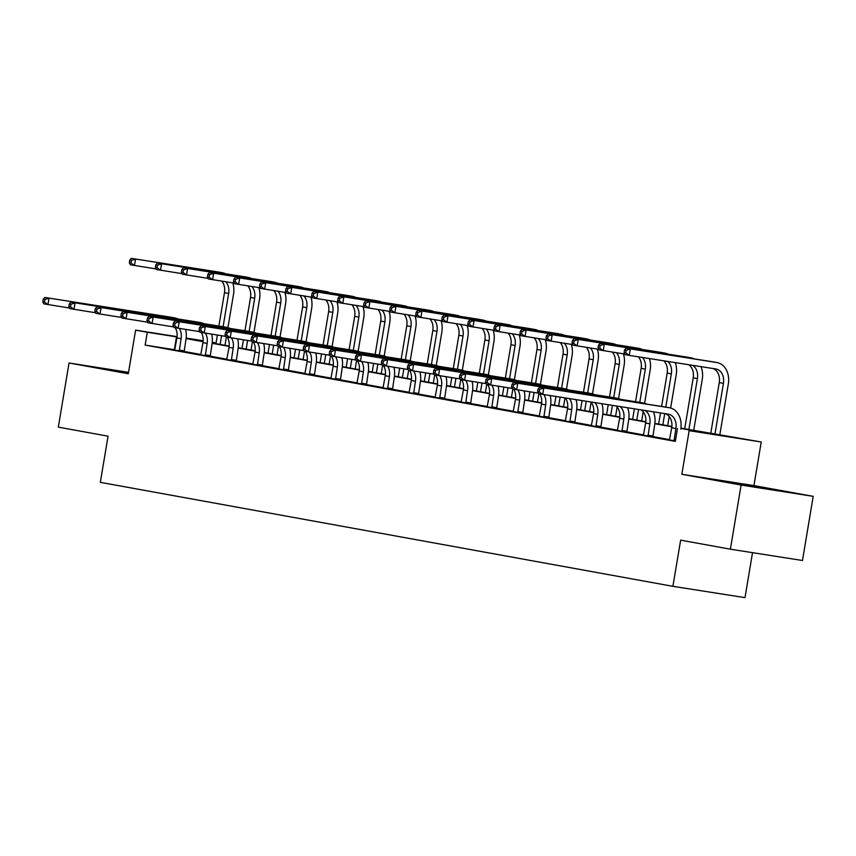 <?xml version="1.0" encoding="UTF-8"?>
<svg xmlns="http://www.w3.org/2000/svg" width="856" height="856" viewBox="0 0 856 856"><rect width="100%" height="100%" fill="white"/><g stroke="black" fill="none" stroke-linecap="round" stroke-linejoin="round"><path stroke-width="1.28" d="M766.473 488.391L731.27 482.656L766.473 488.391M128.486 372.692L110.948 370.006L128.411 373.163M680.927 428.118L761.241 441.985L689.144 430.675L706.692 433.136L680.884 428.449M753.943 485.598L681.847 474.288L741.114 485.052L730.382 549.188L802.468 560.498L813.2 496.352L753.943 485.598L761.241 441.985M752.52 552.666L744.998 597.638L672.902 586.328L100.334 482.345L108.059 436.175L58.315 427.133L69.047 362.998L128.304 373.762L135.601 330.149L177.085 336.654M212.256 342.282L216.065 342.978M741.114 485.052L813.2 496.352M128.55 372.328L69.047 362.998M174.827 349.762L145.146 345.096L675.32 441.386L677.46 428.556M669.606 439.62L652.85 436.581M643.562 434.891L626.806 431.852M617.518 430.161L600.773 427.123M591.485 425.432L574.729 422.393M565.442 420.703L548.685 417.664M539.398 415.973L522.642 412.934M513.354 411.244L496.608 408.205M487.321 406.514L470.565 403.476M461.277 401.785L444.521 398.746M435.233 397.056L418.477 394.017M409.189 392.326L392.444 389.287M383.156 387.597L366.4 384.558M357.113 382.867L340.356 379.829M331.069 378.138L314.312 375.099M305.025 373.409L288.279 370.37M278.992 368.679L262.236 365.64M252.948 363.95L236.192 360.911M226.904 359.22L210.148 356.182M200.86 354.491L184.115 351.452M174.699 350.05L184.136 351.709M200.732 354.78L210.169 356.438M226.776 359.509L236.213 361.168M252.82 364.239L262.257 365.897M278.863 368.968L288.301 370.627M304.897 373.698L314.345 375.356M330.94 378.427L340.378 380.085M356.984 383.156L366.422 384.815M383.028 387.886L392.465 389.544M409.061 392.615L418.509 394.274M435.105 397.345L444.542 399.003M461.149 402.074L470.586 403.732M487.192 406.803L496.63 408.462M513.226 411.533L522.674 413.191M539.269 416.251L548.707 417.921M565.313 420.981L574.75 422.65M591.357 425.71L600.794 427.379M617.401 430.44L626.838 432.109M643.434 435.169L652.871 436.838M669.478 439.898L675.373 441.043M681.847 474.288L689.144 430.675M145.146 345.096L147.286 332.267L135.601 330.149M730.382 549.188L680.638 540.157L672.902 586.328M203.161 341.03L190.15 338.997L203.129 341.351M212.181 342.989L229.173 346.081M238.225 347.718L255.216 350.81M264.258 352.447L281.26 355.54M290.302 357.177L307.293 360.269M316.346 361.906L333.337 364.998M342.389 366.635L359.381 369.728M368.422 371.365L385.425 374.457M394.466 376.094L411.458 379.187M420.51 380.824L437.502 383.916M446.554 385.553L463.545 388.645M472.587 390.283L489.589 393.375M498.631 395.012L515.622 398.104M524.675 399.741L541.666 402.834M550.718 404.471L567.71 407.563M576.751 409.2L593.754 412.292M602.795 413.93L619.798 417.022M628.839 418.659L645.831 421.751M654.883 423.388L671.874 426.481M216.054 343.053L212.234 342.454M186.159 338.077L203.172 340.742M177.053 336.954L147.286 332.267M671.842 426.812L654.84 423.72M645.798 422.083L628.796 418.991M619.755 417.354L602.752 414.261M593.722 412.624L576.719 409.532M567.678 407.895L550.676 404.802M541.634 403.165L524.632 400.073M515.59 398.436L498.588 395.344M489.557 393.707L472.544 390.614M463.513 388.977L446.511 385.885M437.47 384.248L420.467 381.155M411.426 379.518L394.423 376.426M385.393 374.789L368.38 371.697M359.349 370.06L342.346 366.967M333.305 365.33L316.303 362.238M307.261 360.601L290.259 357.508M281.228 355.871L264.215 352.779M255.184 351.142L238.182 348.05M229.141 346.413L212.138 343.32M203.097 341.683L186.094 338.591M174.367 349.687L176.518 336.857M179.268 350.949L181.097 338.666A13.011 9.855 100.3 0 0 179.364 328.458M174.667 350.115L176.924 337.906A13.011 9.855 100.3 0 0 175.213 327.73M185.602 329.442A19.506 14.787 -79.7 0 1 185.966 339.436L184.136 351.773M69.529 308.01L43.763 303.859L42.8 301.772L44.469 302.072L44.897 299.504L43.228 299.204L42.8 301.772M43.228 299.204L44.833 297.449L170.408 317.137A19.506 14.787 -79.7 0 1 170.665 317.191A19.506 14.787 -79.7 0 1 170.933 317.234M44.833 297.449L174.581 317.897A19.506 14.787 -79.7 0 1 174.838 317.94A19.506 14.787 -79.7 0 1 177.888 318.956M44.897 299.504L49.006 298.209L47.936 304.618L44.469 302.072M179.182 350.104L184.061 350.864M232.757 282.887A19.506 14.787 -79.7 0 1 233.528 294.239L227.931 327.634M226.359 337.029L224.978 345.321M215.947 343.673L217.392 335.07M218.901 326.04L224.475 292.709A13.011 9.855 100.3 0 0 221.758 281.164M220.12 344.433L221.586 335.723M223.095 326.703L228.648 293.469A13.011 9.855 100.3 0 0 225.824 281.795M156.049 268.923L130.283 264.772L129.32 262.685L130.989 262.985L131.417 260.417L129.748 260.117L129.32 262.685M129.748 260.117L131.353 258.362L217.959 271.941A19.506 14.787 -79.7 0 1 218.226 271.983A19.506 14.787 -79.7 0 1 218.483 272.037M131.353 258.362L222.132 272.7A19.506 14.787 -79.7 0 1 222.4 272.743A19.506 14.787 -79.7 0 1 225.438 273.76M131.417 260.417L135.526 259.122L134.456 265.531L130.989 262.985M205.301 355.679L207.141 343.395A13.011 9.855 100.3 0 0 205.408 333.187M200.711 354.844L202.968 342.635A13.011 9.855 100.3 0 0 201.256 332.46M211.646 334.172A19.506 14.787 -79.7 0 1 212.01 344.166L210.18 356.503M95.572 312.74L69.796 308.588L68.844 306.502L70.513 306.801L70.941 304.233L69.272 303.934L68.844 306.502M69.272 303.934L70.877 302.179L196.441 321.867A19.506 14.787 -79.7 0 1 196.709 321.92A19.506 14.787 -79.7 0 1 196.976 321.963M70.877 302.179L200.614 322.626A19.506 14.787 -79.7 0 1 200.882 322.669A19.506 14.787 -79.7 0 1 203.931 323.686M70.941 304.233L75.05 302.938L73.969 309.348L70.513 306.801M205.226 354.833L210.095 355.593M231.345 360.408L233.185 348.125A13.011 9.855 100.3 0 0 231.452 337.917M226.744 359.574L229.012 347.365A13.011 9.855 100.3 0 0 227.3 337.189M237.69 338.901A19.506 14.787 -79.7 0 1 238.054 348.895L236.224 361.232M121.616 317.469L95.84 313.317L94.888 311.231L96.557 311.531L96.985 308.963L95.316 308.663L94.888 311.231M95.316 308.663L96.91 306.908L222.485 326.596A19.506 14.787 -79.7 0 1 222.753 326.65A19.506 14.787 -79.7 0 1 223.02 326.692M96.91 306.908L226.658 327.356A19.506 14.787 -79.7 0 1 226.926 327.399A19.506 14.787 -79.7 0 1 229.975 328.415M96.985 308.963L101.083 307.668L100.013 314.077L96.557 311.531M231.27 359.563L236.138 360.323M258.801 287.616A19.506 14.787 -79.7 0 1 259.561 298.969L253.975 332.363M252.402 341.758L251.011 350.05M241.991 348.403L243.436 339.8M244.944 330.769L250.519 297.439A13.011 9.855 100.3 0 0 247.801 285.893M246.164 349.162L247.619 340.453M249.128 331.433L254.692 298.198A13.011 9.855 100.3 0 0 251.867 286.525M182.093 273.653L156.316 269.501L155.364 267.414L157.033 267.714L157.461 265.146L155.792 264.846L155.364 267.414M155.792 264.846L157.397 263.092L244.003 276.67A19.506 14.787 -79.7 0 1 244.26 276.713A19.506 14.787 -79.7 0 1 244.527 276.766M157.397 263.092L248.176 277.43A19.506 14.787 -79.7 0 1 248.433 277.472A19.506 14.787 -79.7 0 1 251.482 278.489M157.461 265.146L161.57 263.851L160.489 270.261L157.033 267.714M284.845 292.345A19.506 14.787 -79.7 0 1 285.604 303.687L280.019 337.093M278.446 346.487L277.055 354.78M268.035 353.132L269.469 344.529M270.988 335.499L276.563 302.168A13.011 9.855 100.3 0 0 273.845 290.623M272.208 353.892L273.663 345.182M275.172 336.162L280.736 302.928A13.011 9.855 100.3 0 0 277.911 291.254M208.136 278.382L182.36 274.23L181.408 272.144L183.077 272.443L183.505 269.875L181.836 269.576L181.408 272.144M181.836 269.576L183.43 267.821L270.036 281.399A19.506 14.787 -79.7 0 1 270.303 281.442A19.506 14.787 -79.7 0 1 270.571 281.496M183.43 267.821L274.209 282.159A19.506 14.787 -79.7 0 1 274.476 282.202A19.506 14.787 -79.7 0 1 277.526 283.218M183.505 269.875L187.603 268.581L186.533 274.99L183.077 272.443M257.389 365.138L259.218 352.854A13.011 9.855 100.3 0 0 257.485 342.646M252.788 364.303L255.045 352.094A13.011 9.855 100.3 0 0 253.333 341.919M263.723 343.63A19.506 14.787 -79.7 0 1 264.097 353.624L262.268 365.961M147.66 322.198L121.884 318.047L120.921 315.96L122.59 316.26L123.018 313.692L121.349 313.392L120.921 315.96M121.349 313.392L122.954 311.638L248.529 331.325A19.506 14.787 -79.7 0 1 248.796 331.379A19.506 14.787 -79.7 0 1 249.064 331.422M122.954 311.638L252.702 332.085A19.506 14.787 -79.7 0 1 252.969 332.128A19.506 14.787 -79.7 0 1 256.008 333.145M123.018 313.692L127.127 312.397L126.057 318.807L122.59 316.26M257.314 364.292L262.182 365.052M283.432 369.867L285.262 357.583A13.011 9.855 100.3 0 0 283.529 347.375M278.831 369.022L281.089 356.824A13.011 9.855 100.3 0 0 279.377 346.648M289.767 348.349A19.506 14.787 -79.7 0 1 290.13 358.354L288.301 370.691M173.693 326.928L147.928 322.776L146.965 320.69L148.634 320.989L149.062 318.421L147.393 318.122L146.965 320.69M147.393 318.122L148.998 316.367L274.573 336.055A19.506 14.787 -79.7 0 1 274.83 336.108A19.506 14.787 -79.7 0 1 275.097 336.151M148.998 316.367L278.746 336.815A19.506 14.787 -79.7 0 1 279.013 336.857A19.506 14.787 -79.7 0 1 282.052 337.874M149.062 318.421L153.171 317.127L152.101 323.536L148.634 320.989M283.347 369.022L288.226 369.781M309.465 374.586L311.306 362.313A13.011 9.855 100.3 0 0 309.572 352.105M304.875 373.751L307.133 361.553A13.011 9.855 100.3 0 0 305.421 351.377M315.81 353.079A19.506 14.787 -79.7 0 1 316.174 363.083L314.345 375.42M199.737 331.657L173.961 327.506L173.008 325.419L174.678 325.719L175.106 323.151L173.436 322.851L173.008 325.419M173.436 322.851L175.041 321.096L300.606 340.784A19.506 14.787 -79.7 0 1 300.873 340.838A19.506 14.787 -79.7 0 1 301.141 340.881M175.041 321.096L304.779 341.544A19.506 14.787 -79.7 0 1 305.046 341.587A19.506 14.787 -79.7 0 1 308.096 342.603M175.106 323.151L179.214 321.856L178.134 328.265L174.678 325.719M309.39 373.751L314.259 374.511M310.889 297.075A19.506 14.787 -79.7 0 1 311.648 308.417L306.052 341.822M304.49 351.217L303.099 359.509M294.079 357.862L295.513 349.259M297.021 340.228L302.607 306.897A13.011 9.855 100.3 0 0 299.878 295.352M298.252 358.621L299.707 349.911M301.216 340.891L306.78 307.657A13.011 9.855 100.3 0 0 303.955 295.983M234.18 283.111L208.404 278.96L207.441 276.873L209.11 277.173L209.538 274.605L207.869 274.305L207.441 276.873M207.869 274.305L209.474 272.55L296.08 286.129A19.506 14.787 -79.7 0 1 296.347 286.171A19.506 14.787 -79.7 0 1 296.615 286.225M209.474 272.55L300.253 286.888A19.506 14.787 -79.7 0 1 300.52 286.931A19.506 14.787 -79.7 0 1 303.57 287.948M209.538 274.605L213.647 273.31L212.577 279.719L209.11 277.173M336.922 301.804A19.506 14.787 -79.7 0 1 337.692 313.146L332.096 346.552M330.523 355.946L329.143 364.239M320.112 362.591L321.556 353.988M323.065 344.957L328.64 311.627A13.011 9.855 100.3 0 0 325.922 300.082M324.285 363.351L325.751 354.641M327.26 345.621L332.813 312.387A13.011 9.855 100.3 0 0 329.988 300.713M260.213 287.841L234.448 283.689L233.485 281.603L235.154 281.902L235.582 279.334L233.913 279.035L233.485 281.603M233.913 279.035L235.518 277.28L322.124 290.858A19.506 14.787 -79.7 0 1 322.391 290.901A19.506 14.787 -79.7 0 1 322.659 290.954M235.518 277.28L326.296 291.618A19.506 14.787 -79.7 0 1 326.564 291.661A19.506 14.787 -79.7 0 1 329.603 292.677M235.582 279.334L239.691 278.04L238.621 284.449L235.154 281.902M362.965 306.534A19.506 14.787 -79.7 0 1 363.725 317.876L358.14 351.281M356.567 360.676L355.176 368.968M346.156 367.32L347.6 358.718M349.109 349.687L354.684 316.356A13.011 9.855 100.3 0 0 351.966 304.811M350.329 368.08L351.784 359.37M353.293 350.35L358.857 317.116A13.011 9.855 100.3 0 0 356.032 305.442M286.257 292.57L260.481 288.419L259.529 286.332L261.198 286.632L261.626 284.064L259.957 283.764L259.529 286.332M259.957 283.764L261.562 282.009L348.167 295.588A19.506 14.787 -79.7 0 1 348.424 295.63A19.506 14.787 -79.7 0 1 348.692 295.684M261.562 282.009L352.34 296.347A19.506 14.787 -79.7 0 1 352.608 296.39A19.506 14.787 -79.7 0 1 355.647 297.406M261.626 284.064L265.735 282.769L264.654 289.178L261.198 286.632M389.009 311.263A19.506 14.787 -79.7 0 1 389.769 322.605L384.184 356.01M382.611 365.405L381.22 373.698M372.2 372.05L373.633 363.447M375.153 354.416L380.727 321.086A13.011 9.855 100.3 0 0 378.01 309.54M376.373 372.809L377.828 364.1M379.336 355.08L384.9 321.845A13.011 9.855 100.3 0 0 382.076 310.172M312.301 297.3L286.525 293.148L285.572 291.061L287.242 291.361L287.67 288.793L286 288.493L285.572 291.061M286 288.493L287.605 286.739L374.2 300.317A19.506 14.787 -79.7 0 1 374.468 300.36A19.506 14.787 -79.7 0 1 374.735 300.413M287.605 286.739L378.373 301.077A19.506 14.787 -79.7 0 1 378.641 301.119A19.506 14.787 -79.7 0 1 381.69 302.136M287.67 288.793L291.778 287.498L290.698 293.908L287.242 291.361M415.053 315.992A19.506 14.787 -79.7 0 1 415.813 327.334L410.227 360.74M408.654 370.124L407.263 378.427M398.243 376.779L399.677 368.176M401.186 359.145L406.771 325.815A13.011 9.855 100.3 0 0 404.043 314.27M402.416 377.539L403.872 368.829M405.38 359.809L410.944 326.575A13.011 9.855 100.3 0 0 408.119 314.901M338.345 302.029L312.568 297.877L311.605 295.791L313.275 296.09L313.703 293.522L312.033 293.223L311.605 295.791M312.033 293.223L313.638 291.468L400.244 305.046A19.506 14.787 -79.7 0 1 400.512 305.089A19.506 14.787 -79.7 0 1 400.779 305.143M313.638 291.468L404.417 305.806A19.506 14.787 -79.7 0 1 404.685 305.849A19.506 14.787 -79.7 0 1 407.734 306.865M313.703 293.522L317.811 292.228L316.741 298.637L313.275 296.09M441.086 320.722A19.506 14.787 -79.7 0 1 441.857 332.064L436.26 365.469M434.688 374.853L433.307 383.146M424.276 381.509L425.721 372.906M427.23 363.875L432.804 330.544A13.011 9.855 100.3 0 0 430.087 318.999M428.449 382.268L429.915 373.558M431.424 364.538L436.977 331.304A13.011 9.855 100.3 0 0 434.153 319.63M364.389 306.758L338.612 302.607L337.649 300.52L339.318 300.82L339.746 298.252L338.077 297.952L337.649 300.52M338.077 297.952L339.682 296.197L426.288 309.776A19.506 14.787 -79.7 0 1 426.555 309.819A19.506 14.787 -79.7 0 1 426.823 309.872M339.682 296.197L430.461 310.535A19.506 14.787 -79.7 0 1 430.729 310.578A19.506 14.787 -79.7 0 1 433.767 311.595M339.746 298.252L343.855 296.957L342.785 303.366L339.318 300.82M467.13 325.451A19.506 14.787 -79.7 0 1 467.89 336.793L462.304 370.199M460.731 379.583L459.351 387.875M450.32 386.238L451.765 377.635M453.273 368.604L458.848 335.274A13.011 9.855 100.3 0 0 456.13 323.729M454.493 386.998L455.948 378.288M457.457 369.268L463.021 336.034A13.011 9.855 100.3 0 0 460.196 324.36M390.422 311.488L364.645 307.336L363.693 305.25L365.362 305.549L365.79 302.981L364.121 302.682L363.693 305.25M364.121 302.682L365.726 300.927L452.332 314.505A19.506 14.787 -79.7 0 1 452.599 314.548A19.506 14.787 -79.7 0 1 452.856 314.601M365.726 300.927L456.505 315.265A19.506 14.787 -79.7 0 1 456.772 315.308A19.506 14.787 -79.7 0 1 459.811 316.324M365.79 302.981L369.899 301.687L368.829 308.096L365.362 305.549M493.174 330.181A19.506 14.787 -79.7 0 1 493.933 341.523L488.348 374.928M486.775 384.312L485.384 392.604M476.364 390.967L477.809 382.365M479.317 373.334L484.892 340.003A13.011 9.855 100.3 0 0 482.174 328.458M480.537 391.727L481.992 383.017M483.501 373.997L489.065 340.763A13.011 9.855 100.3 0 0 486.24 329.089M416.465 316.217L390.689 312.065L389.737 309.968L391.406 310.279L391.834 307.711L390.165 307.411L389.737 309.968M390.165 307.411L391.77 305.656L478.365 319.235A19.506 14.787 -79.7 0 1 478.632 319.277A19.506 14.787 -79.7 0 1 478.9 319.331M391.77 305.656L482.538 319.994A19.506 14.787 -79.7 0 1 482.805 320.037A19.506 14.787 -79.7 0 1 485.855 321.054M391.834 307.711L395.943 306.416L394.862 312.825L391.406 310.279M519.218 334.91A19.506 14.787 -79.7 0 1 519.977 346.252L514.392 379.657M512.819 389.041L511.428 397.334M502.408 395.697L503.842 387.094M505.35 378.063L510.936 344.733A13.011 9.855 100.3 0 0 508.218 333.187M506.581 396.456L508.036 387.747M509.545 378.726L515.109 345.492A13.011 9.855 100.3 0 0 512.284 333.819M442.509 320.947L416.733 316.795L415.77 314.698L417.439 315.008L417.878 312.44L416.209 312.14L415.77 314.698M416.209 312.14L417.803 310.386L504.409 323.964A19.506 14.787 -79.7 0 1 504.676 324.007A19.506 14.787 -79.7 0 1 504.944 324.06M417.803 310.386L508.582 324.724A19.506 14.787 -79.7 0 1 508.849 324.766A19.506 14.787 -79.7 0 1 511.899 325.783M417.878 312.44L421.976 311.145L420.906 317.555L417.439 315.008M545.261 339.639A19.506 14.787 -79.7 0 1 546.021 350.981L540.425 384.387M538.852 393.771L537.472 402.063M528.441 400.426L529.885 391.823M531.394 382.793L536.969 349.462A13.011 9.855 100.3 0 0 534.251 337.917M532.614 401.186L534.08 392.476M535.589 383.456L541.142 350.222A13.011 9.855 100.3 0 0 538.317 338.548M468.553 325.676L442.777 321.524L441.814 319.427L443.483 319.737L443.911 317.169L442.242 316.87L441.814 319.427M442.242 316.87L443.847 315.115L530.452 328.693A19.506 14.787 -79.7 0 1 530.72 328.736A19.506 14.787 -79.7 0 1 530.988 328.79M443.847 315.115L534.625 329.453A19.506 14.787 -79.7 0 1 534.893 329.496A19.506 14.787 -79.7 0 1 537.932 330.512M443.911 317.169L448.02 315.875L446.95 322.284L443.483 319.737M571.294 344.369A19.506 14.787 -79.7 0 1 572.054 355.711L566.469 389.116M564.992 397.965L563.515 406.793M554.485 405.156L555.929 396.553M557.438 387.522L563.013 354.191A13.011 9.855 100.3 0 0 560.295 342.646M558.658 405.915L560.113 397.205M561.622 388.185L567.186 354.951A13.011 9.855 100.3 0 0 564.361 343.277M494.586 330.405L468.82 326.254L467.858 324.156L469.527 324.467L469.955 321.899L468.286 321.599L467.858 324.156M468.286 321.599L469.891 319.844L556.496 333.423A19.506 14.787 -79.7 0 1 556.764 333.466A19.506 14.787 -79.7 0 1 557.021 333.519M469.891 319.844L560.669 334.182A19.506 14.787 -79.7 0 1 560.937 334.225A19.506 14.787 -79.7 0 1 563.976 335.242M469.955 321.899L474.064 320.604L472.994 327.013L469.527 324.467M597.338 349.098A19.506 14.787 -79.7 0 1 598.098 360.44L592.513 393.846M591.1 402.299L589.549 411.522M580.529 409.885L582.069 400.651M583.482 392.251L589.056 358.921A13.011 9.855 100.3 0 0 586.339 347.375M584.702 410.645L586.264 401.304M587.665 392.915L593.229 359.68A13.011 9.855 100.3 0 0 590.405 348.007M520.63 335.135L494.854 330.983L493.901 328.886L495.57 329.196L495.999 326.628L494.329 326.329L493.901 328.886M494.329 326.329L495.934 324.574L582.529 338.152A19.506 14.787 -79.7 0 1 582.797 338.195A19.506 14.787 -79.7 0 1 583.064 338.248M495.934 324.574L586.702 338.912A19.506 14.787 -79.7 0 1 586.97 338.955A19.506 14.787 -79.7 0 1 590.019 339.971M495.999 326.628L500.107 325.334L499.027 331.743L495.57 329.196M623.382 353.828A19.506 14.787 -79.7 0 1 624.142 365.17L618.556 398.575M617.133 407.028L615.592 416.251M606.572 414.614L608.22 404.749M609.525 396.981L615.1 363.65A13.011 9.855 100.3 0 0 612.382 352.105M610.745 415.374L612.415 405.402M613.709 397.644L619.273 364.41A13.011 9.855 100.3 0 0 616.448 352.736M546.674 339.864L520.897 335.713L519.934 333.615L521.604 333.926L522.042 331.358L520.373 331.058L519.934 333.615M520.373 331.058L521.967 329.303L608.573 342.882A19.506 14.787 -79.7 0 1 608.841 342.924A19.506 14.787 -79.7 0 1 609.108 342.978M521.967 329.303L612.746 343.641A19.506 14.787 -79.7 0 1 613.014 343.684A19.506 14.787 -79.7 0 1 616.063 344.7M522.042 331.358L526.14 330.063L525.07 336.472L521.604 333.926M649.426 358.557A19.506 14.787 -79.7 0 1 650.186 369.899L644.589 403.304M643.177 411.757L641.636 420.981M632.605 419.344L634.371 408.847M635.559 401.71L641.144 368.38A13.011 9.855 100.3 0 0 638.416 356.824M636.778 420.103L638.555 409.51M639.753 402.374L645.317 369.139A13.011 9.855 100.3 0 0 642.482 357.466M572.718 344.594L546.941 340.442L545.978 338.345L547.647 338.655L548.075 336.087L546.406 335.787L545.978 338.345M546.406 335.787L548.011 334.033L634.617 347.611A19.506 14.787 -79.7 0 1 634.885 347.654A19.506 14.787 -79.7 0 1 635.152 347.707M548.011 334.033L638.79 348.371A19.506 14.787 -79.7 0 1 639.058 348.413A19.506 14.787 -79.7 0 1 642.096 349.43M548.075 336.087L552.184 334.792L551.114 341.202L547.647 338.655M675.223 362.602A19.506 14.787 -79.7 0 1 676.229 374.628L670.633 408.034M669.221 416.487L667.68 425.71M658.649 424.073L660.511 412.945M661.602 406.44L667.177 373.109A13.011 9.855 100.3 0 0 663.721 360.793M662.822 424.833L664.705 413.609M665.786 407.103L671.35 373.869A13.011 9.855 100.3 0 0 667.755 361.425M598.751 349.323L572.985 345.171L572.022 343.074L573.691 343.384L574.119 340.816L572.45 340.517L572.022 343.074M572.45 340.517L574.055 338.762L660.661 352.34A19.506 14.787 -79.7 0 1 660.928 352.383A19.506 14.787 -79.7 0 1 661.185 352.437M574.055 338.762L664.834 353.1A19.506 14.787 -79.7 0 1 665.101 353.143A19.506 14.787 -79.7 0 1 668.14 354.159M574.119 340.816L578.228 339.522L577.158 345.931L573.691 343.384M701 366.646A19.506 14.787 -79.7 0 1 702.262 379.358L693.713 430.44M684.693 428.803L693.221 377.838A13.011 9.855 100.3 0 0 688.738 364.72M688.866 429.562L697.394 378.598A13.011 9.855 100.3 0 0 692.707 365.341M624.794 354.052L599.018 349.901L598.066 347.804L599.735 348.114L600.163 345.546L598.494 345.246L598.066 347.804M598.494 345.246L600.099 343.491L686.705 357.07A19.506 14.787 -79.7 0 1 686.961 357.113A19.506 14.787 -79.7 0 1 687.229 357.166M600.099 343.491L690.878 357.829A19.506 14.787 -79.7 0 1 691.134 357.872A19.506 14.787 -79.7 0 1 694.184 358.889M600.163 345.546L604.272 344.24L603.191 350.66L599.735 348.114M624.538 349.976L624.099 352.533L625.768 352.843L626.207 350.275L624.538 349.976L626.132 348.221L716.911 362.559A19.506 14.787 -79.7 0 1 717.178 362.602A19.506 14.787 -79.7 0 1 728.306 384.087L719.757 435.169M710.737 433.532L719.265 382.568A13.011 9.855 100.3 0 0 712.866 368.508M714.91 434.292L723.438 383.328A13.011 9.855 100.3 0 0 716.023 369A13.011 9.855 100.3 0 0 715.841 368.968L629.235 355.39L625.062 354.63L624.099 352.533M626.132 348.221L712.738 361.799A19.506 14.787 -79.7 0 1 713.005 361.842A19.506 14.787 -79.7 0 1 713.273 361.895M626.207 350.275L630.305 348.97L629.235 355.39L625.768 352.843M335.509 379.315L337.35 367.042A13.011 9.855 100.3 0 0 335.616 356.834M330.908 378.48L333.177 366.282A13.011 9.855 100.3 0 0 331.465 356.107M341.854 357.808A19.506 14.787 -79.7 0 1 342.218 367.812L340.388 380.15M225.781 336.387L200.004 332.235L199.052 330.149L200.721 330.448L201.149 327.88L199.48 327.58L199.052 330.149M199.48 327.58L201.074 325.826L326.65 345.514A19.506 14.787 -79.7 0 1 326.917 345.567A19.506 14.787 -79.7 0 1 327.185 345.61M201.074 325.826L330.823 346.273A19.506 14.787 -79.7 0 1 331.09 346.316A19.506 14.787 -79.7 0 1 334.14 347.333M201.149 327.88L205.258 326.585L204.177 332.995L200.721 330.448M335.434 378.48L340.303 379.24M361.553 384.044L363.383 371.772A13.011 9.855 100.3 0 0 361.66 361.564M356.952 383.21L359.21 371.012A13.011 9.855 100.3 0 0 357.498 360.836M367.898 362.537A19.506 14.787 -79.7 0 1 368.262 372.542L366.432 384.879M251.825 341.116L226.048 336.964L225.085 334.878L226.754 335.178L227.182 332.61L225.513 332.31L225.085 334.878M225.513 332.31L227.118 330.555L352.693 350.243A19.506 14.787 -79.7 0 1 352.961 350.297A19.506 14.787 -79.7 0 1 353.228 350.339M227.118 330.555L356.866 351.003A19.506 14.787 -79.7 0 1 357.134 351.046A19.506 14.787 -79.7 0 1 360.173 352.062M227.182 332.61L231.291 331.315L230.221 337.724L226.754 335.178M361.478 383.21L366.347 383.97M387.597 388.774L389.427 376.501A13.011 9.855 100.3 0 0 387.693 366.293M382.996 387.939L385.254 375.741A13.011 9.855 100.3 0 0 383.541 365.565M393.931 367.267A19.506 14.787 -79.7 0 1 394.295 377.271L392.465 389.608M277.858 345.845L252.092 341.694L251.129 339.607L252.798 339.907L253.226 337.339L251.557 337.039L251.129 339.607M251.557 337.039L253.162 335.285L378.737 354.973A19.506 14.787 -79.7 0 1 379.005 355.026A19.506 14.787 -79.7 0 1 379.262 355.069M253.162 335.285L382.91 355.732A19.506 14.787 -79.7 0 1 383.178 355.775A19.506 14.787 -79.7 0 1 386.216 356.791M253.226 337.339L257.335 336.044L256.265 342.454L252.798 339.907M387.511 387.939L392.39 388.699M413.63 393.503L415.47 381.23A13.011 9.855 100.3 0 0 413.737 371.023M409.04 392.669L411.297 380.471A13.011 9.855 100.3 0 0 409.585 370.295M419.975 371.996A19.506 14.787 -79.7 0 1 420.339 382.001L418.509 394.338M303.901 350.575L278.125 346.423L277.173 344.337L278.842 344.636L279.27 342.068L277.601 341.769L277.173 344.337M277.601 341.769L279.206 340.014L404.77 359.702A19.506 14.787 -79.7 0 1 405.038 359.755A19.506 14.787 -79.7 0 1 405.305 359.798M279.206 340.014L408.943 360.462A19.506 14.787 -79.7 0 1 409.211 360.504A19.506 14.787 -79.7 0 1 412.26 361.521M279.27 342.068L283.379 340.774L282.298 347.183L278.842 344.636M413.555 392.669L418.424 393.428M439.674 398.233L441.514 385.96A13.011 9.855 100.3 0 0 439.781 375.752M435.083 397.398L437.341 385.2A13.011 9.855 100.3 0 0 435.629 375.024M446.019 376.726A19.506 14.787 -79.7 0 1 446.383 386.73L444.553 399.067M329.945 355.304L304.169 351.153L303.217 349.066L304.886 349.366L305.314 346.798L303.645 346.498L303.217 349.066M303.645 346.498L305.25 344.743L430.814 364.431A19.506 14.787 -79.7 0 1 431.082 364.485A19.506 14.787 -79.7 0 1 431.349 364.528M305.25 344.743L434.987 365.191A19.506 14.787 -79.7 0 1 435.255 365.234A19.506 14.787 -79.7 0 1 438.304 366.25M305.314 346.798L309.423 345.503L308.342 351.912L304.886 349.366M439.599 397.398L444.467 398.158M465.718 402.962L467.547 390.689A13.011 9.855 100.3 0 0 465.825 380.481M461.117 402.127L463.374 389.929A13.011 9.855 100.3 0 0 461.673 379.754M472.063 381.455A19.506 14.787 -79.7 0 1 472.426 391.46L470.597 403.797M355.989 360.034L330.213 355.882L329.25 353.785L330.919 354.095L331.358 351.527L329.678 351.228L329.25 353.785M329.678 351.228L331.283 349.473L456.858 369.161A19.506 14.787 -79.7 0 1 457.125 369.204A19.506 14.787 -79.7 0 1 457.393 369.257M331.283 349.473L461.031 369.92A19.506 14.787 -79.7 0 1 461.298 369.963A19.506 14.787 -79.7 0 1 464.337 370.98M331.358 351.527L335.456 350.232L334.386 356.642L330.919 354.095M465.643 402.127L470.511 402.887M491.761 407.691L493.591 395.419A13.011 9.855 100.3 0 0 491.858 385.211M487.16 406.857L489.418 394.659A13.011 9.855 100.3 0 0 487.706 384.483M498.096 386.184A19.506 14.787 -79.7 0 1 498.46 396.189L496.63 408.526M382.033 364.763L356.257 360.611L355.294 358.514L356.963 358.825L357.391 356.257L355.721 355.957L355.294 358.514M355.721 355.957L357.327 354.202L482.902 373.89A19.506 14.787 -79.7 0 1 483.169 373.933A19.506 14.787 -79.7 0 1 483.426 373.986M357.327 354.202L487.075 374.65A19.506 14.787 -79.7 0 1 487.342 374.693A19.506 14.787 -79.7 0 1 490.381 375.709M357.391 356.257L361.5 354.962L360.43 361.371L356.963 358.825M491.676 406.857L496.555 407.617M517.794 412.421L519.635 400.148A13.011 9.855 100.3 0 0 517.901 389.94M513.204 411.586L515.462 399.388A13.011 9.855 100.3 0 0 513.75 389.213M524.139 390.914A19.506 14.787 -79.7 0 1 524.503 400.918L522.674 413.255M408.066 369.492L382.3 365.341L381.337 363.244L383.007 363.554L383.435 360.986L381.765 360.686L381.337 363.244M381.765 360.686L383.37 358.932L508.935 378.62A19.506 14.787 -79.7 0 1 509.202 378.662A19.506 14.787 -79.7 0 1 509.47 378.716M383.37 358.932L513.108 379.379A19.506 14.787 -79.7 0 1 513.375 379.422A19.506 14.787 -79.7 0 1 516.425 380.439M383.435 360.986L387.543 359.691L386.473 366.101L383.007 363.554M517.72 411.586L522.588 412.346M543.838 417.15L545.679 404.877A13.011 9.855 100.3 0 0 543.945 394.67M539.248 416.316L541.506 404.118A13.011 9.855 100.3 0 0 539.794 393.942M550.183 395.643A19.506 14.787 -79.7 0 1 550.547 405.637L548.717 417.985M434.11 374.222L408.333 370.07L407.381 367.973L409.05 368.283L409.478 365.715L407.809 365.416L407.381 367.973M407.809 365.416L409.414 363.661L534.979 383.349A19.506 14.787 -79.7 0 1 535.246 383.392A19.506 14.787 -79.7 0 1 535.514 383.445M409.414 363.661L539.152 384.109A19.506 14.787 -79.7 0 1 539.419 384.151A19.506 14.787 -79.7 0 1 542.469 385.168M409.478 365.715L413.587 364.421L412.506 370.83L409.05 368.283M543.763 416.316L548.632 417.075M569.882 421.88L571.722 409.607A13.011 9.855 100.3 0 0 569.497 398.671M565.281 421.045L567.549 408.847A13.011 9.855 100.3 0 0 565.409 398.029M576.035 399.699A19.506 14.787 -79.7 0 1 576.591 410.366L574.761 422.714M460.154 378.951L434.377 374.8L433.414 372.702L435.083 373.013L435.522 370.445L433.853 370.145L433.414 372.702M433.853 370.145L435.447 368.39L561.022 388.078A19.506 14.787 -79.7 0 1 561.29 388.121A19.506 14.787 -79.7 0 1 561.557 388.175M435.447 368.39L565.195 388.838A19.506 14.787 -79.7 0 1 565.463 388.881A19.506 14.787 -79.7 0 1 568.502 389.897M435.522 370.445L439.62 369.15L438.55 375.559L435.083 373.013M569.807 421.045L574.676 421.805M595.926 426.609L597.755 414.336A13.011 9.855 100.3 0 0 594.931 402.662M591.325 425.774L593.582 413.576A13.011 9.855 100.3 0 0 590.865 402.031M601.864 403.754A19.506 14.787 -79.7 0 1 602.635 415.096L600.794 427.444M486.197 383.681L460.421 379.529L459.458 377.432L461.127 377.742L461.555 375.174L459.886 374.875L459.458 377.432M459.886 374.875L461.491 373.12L587.066 392.808A19.506 14.787 -79.7 0 1 587.334 392.851A19.506 14.787 -79.7 0 1 587.591 392.904M461.491 373.12L591.239 393.567A19.506 14.787 -79.7 0 1 591.507 393.61A19.506 14.787 -79.7 0 1 594.546 394.627M461.555 375.174L465.664 373.879L464.594 380.289L461.127 377.742M595.84 425.764L600.719 426.534M621.959 431.338L623.799 419.065A13.011 9.855 100.3 0 0 620.204 406.632M617.369 430.504L619.626 418.306A13.011 9.855 100.3 0 0 616.17 405.99M627.673 407.798A19.506 14.787 -79.7 0 1 628.668 419.825L626.838 432.173M512.23 388.41L486.465 384.258L485.502 382.161L487.171 382.471L487.599 379.904L485.93 379.604L485.502 382.161M485.93 379.604L487.535 377.849L613.11 397.537A19.506 14.787 -79.7 0 1 613.367 397.58A19.506 14.787 -79.7 0 1 613.634 397.633M487.535 377.849L617.283 398.297A19.506 14.787 -79.7 0 1 617.54 398.34A19.506 14.787 -79.7 0 1 620.589 399.356M487.599 379.904L491.708 378.609L490.638 385.018L487.171 382.471M621.884 430.493L626.753 431.264M648.003 436.068L649.843 423.795A13.011 9.855 100.3 0 0 645.157 410.538M643.412 435.233L645.67 423.035A13.011 9.855 100.3 0 0 641.187 409.917M653.438 411.843A19.506 14.787 -79.7 0 1 654.712 424.555L652.882 436.902M538.274 393.139L512.498 388.988L511.546 386.891L513.215 387.201L513.643 384.633L511.974 384.333L511.546 386.891M511.974 384.333L513.579 382.579L639.143 402.267A19.506 14.787 -79.7 0 1 639.411 402.309A19.506 14.787 -79.7 0 1 639.678 402.363M513.579 382.579L643.316 403.026A19.506 14.787 -79.7 0 1 643.584 403.069A19.506 14.787 -79.7 0 1 646.633 404.086M513.643 384.633L517.752 383.338L516.671 389.748L513.215 387.201M647.928 435.223L652.796 435.993M674.047 440.797L675.887 428.524A13.011 9.855 100.3 0 0 668.461 414.197A13.011 9.855 100.3 0 0 668.29 414.165L538.542 393.717L537.579 391.62L539.248 391.93L539.687 389.362L538.017 389.063L537.579 391.62M669.446 439.963L671.714 427.765A13.011 9.855 100.3 0 0 665.315 413.705M538.017 389.063L539.612 387.308L665.187 406.996A19.506 14.787 -79.7 0 1 665.454 407.039A19.506 14.787 -79.7 0 1 665.722 407.092M539.612 387.308L669.36 407.756A19.506 14.787 -79.7 0 1 669.627 407.798A19.506 14.787 -79.7 0 1 680.788 429.07M539.687 389.362L543.785 388.068L542.715 394.477L539.248 391.93M673.972 439.952L675.512 440.198M176.924 337.906L181.097 338.666M170.408 317.137L174.581 317.897M224.475 292.709L228.648 293.469M217.959 271.941L222.132 272.7M202.968 342.635L207.141 343.395M196.441 321.867L200.614 322.626M229.012 347.365L233.185 348.125M222.485 326.596L226.658 327.356M250.519 297.439L254.692 298.198M244.003 276.67L248.176 277.43M276.563 302.168L280.736 302.928M270.036 281.399L274.209 282.159M255.045 352.094L259.218 352.854M248.529 331.325L252.702 332.085M281.089 356.824L285.262 357.583M274.573 336.055L278.746 336.815M307.133 361.553L311.306 362.313M300.606 340.784L304.779 341.544M302.607 306.897L306.78 307.657M296.08 286.129L300.253 286.888M328.64 311.627L332.813 312.387M322.124 290.858L326.296 291.618M354.684 316.356L358.857 317.116M348.167 295.588L352.34 296.347M380.727 321.086L384.9 321.845M374.2 300.317L378.373 301.077M406.771 325.815L410.944 326.575M400.244 305.046L404.417 305.806M432.804 330.544L436.977 331.304M426.288 309.776L430.461 310.535M458.848 335.274L463.021 336.034M452.332 314.505L456.505 315.265M484.892 340.003L489.065 340.763M478.365 319.235L482.538 319.994M510.936 344.733L515.109 345.492M504.409 323.964L508.582 324.724M536.969 349.462L541.142 350.222M530.452 328.693L534.625 329.453M563.013 354.191L567.186 354.951M556.496 333.423L560.669 334.182M589.056 358.921L593.229 359.68M582.529 338.152L586.702 338.912M615.1 363.65L619.273 364.41M608.573 342.882L612.746 343.641M641.144 368.38L645.317 369.139M634.617 347.611L638.79 348.371M667.177 373.109L671.35 373.869M660.661 352.34L664.834 353.1M693.221 377.838L697.394 378.598M686.705 357.07L690.878 357.829M719.265 382.568L723.438 383.328M712.738 361.799L716.911 362.559M333.177 366.282L337.35 367.042M326.65 345.514L330.823 346.273M359.21 371.012L363.383 371.772M352.693 350.243L356.866 351.003M385.254 375.741L389.427 376.501M378.737 354.973L382.91 355.732M411.297 380.471L415.47 381.23M404.77 359.702L408.943 360.462M437.341 385.2L441.514 385.96M430.814 364.431L434.987 365.191M463.374 389.929L467.547 390.689M456.858 369.161L461.031 369.92M489.418 394.659L493.591 395.419M482.902 373.89L487.075 374.65M515.462 399.388L519.635 400.148M508.935 378.62L513.108 379.379M541.506 404.118L545.679 404.877M534.979 383.349L539.152 384.109M567.549 408.847L571.722 409.607M561.022 388.078L565.195 388.838M593.582 413.576L597.755 414.336M587.066 392.808L591.239 393.567M619.626 418.306L623.799 419.065M613.11 397.537L617.283 398.297M645.67 423.035L649.843 423.795M639.143 402.267L643.316 403.026M671.714 427.765L675.887 428.524M665.187 406.996L669.36 407.756M170.665 317.191L174.838 317.94M218.226 271.983L222.4 272.743M196.709 321.92L200.882 322.669M222.753 326.65L226.926 327.399M244.26 276.713L248.433 277.472M270.303 281.442L274.476 282.202M248.796 331.379L252.969 332.128M274.83 336.108L279.013 336.857M300.873 340.838L305.046 341.587M296.347 286.171L300.52 286.931M322.391 290.901L326.564 291.661M348.424 295.63L352.608 296.39M374.468 300.36L378.641 301.119M400.512 305.089L404.685 305.849M426.555 309.819L430.729 310.578M452.599 314.548L456.772 315.308M478.632 319.277L482.805 320.037M504.676 324.007L508.849 324.766M530.72 328.736L534.893 329.496M556.764 333.466L560.937 334.225M582.797 338.195L586.97 338.955M608.841 342.924L613.014 343.684M634.885 347.654L639.058 348.413M660.928 352.383L665.101 353.143M686.961 357.113L691.134 357.872M713.005 361.842L717.178 362.602M326.917 345.567L331.09 346.316M352.961 350.297L357.134 351.046M379.005 355.026L383.178 355.775M405.038 359.755L409.211 360.504M431.082 364.485L435.255 365.234M457.125 369.204L461.298 369.963M483.169 373.933L487.342 374.693M509.202 378.662L513.375 379.422M535.246 383.392L539.419 384.151M561.29 388.121L565.463 388.881M587.334 392.851L591.507 393.61M613.367 397.58L617.54 398.34M639.411 402.309L643.584 403.069M665.454 407.039L669.627 407.798"/></g></svg>
